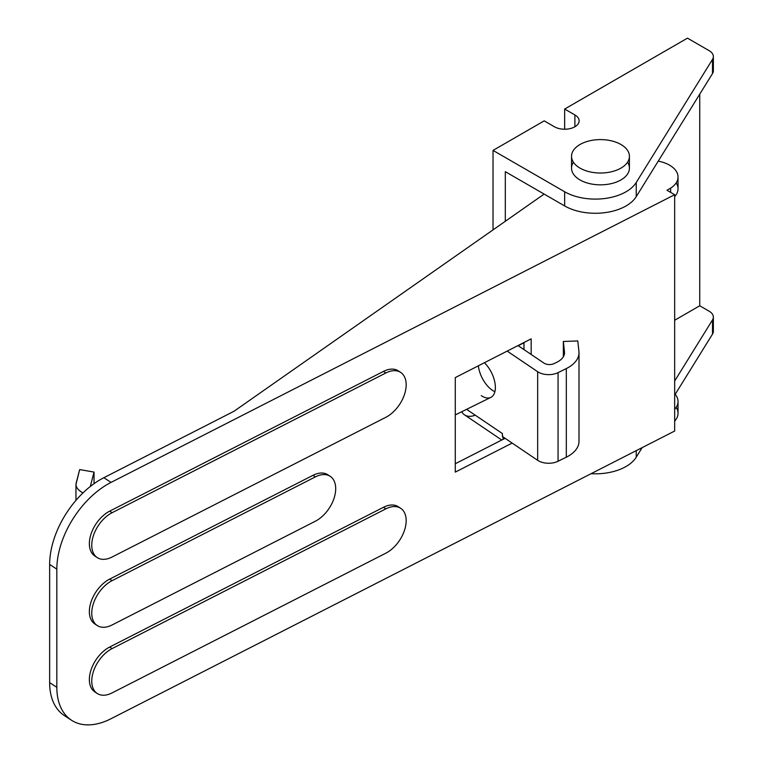 <?xml version="1.0" encoding="UTF-8"?>
<svg xmlns="http://www.w3.org/2000/svg" width="763" height="763" viewBox="0 0 763 763"><rect width="100%" height="100%" fill="white"/><g stroke="black" fill="none" stroke-linecap="round" stroke-linejoin="round"><path stroke-width="1.14" d="M96.1 692.613A27.134 16.595 -56.9 0 1 90.702 670.954A27.134 16.595 -56.9 0 1 109.681 647.034L112.085 648.598L385.849 508.864A27.134 16.595 -56.9 0 1 400.68 508.301A27.134 16.595 -56.9 0 1 406.174 520.643A27.134 16.595 -56.9 0 1 385.849 553.175L112.085 692.909A27.134 16.595 -56.9 0 1 97.244 693.472A27.134 16.595 -56.9 0 1 93.429 671.469A27.134 16.595 -56.9 0 1 112.085 648.598L109.681 647.034L383.446 507.3A27.134 16.595 -56.9 0 1 399.43 507.605M96.1 624.668A27.134 16.595 -56.9 0 1 90.702 603.008A27.134 16.595 -56.9 0 1 109.681 579.098L112.085 580.662L315.367 476.894A27.134 16.595 -56.9 0 1 330.207 476.331A27.134 16.595 -56.9 0 1 335.701 488.673A27.134 16.595 -56.9 0 1 315.367 521.205L112.085 624.973A27.134 16.595 -56.9 0 1 97.244 625.536A27.134 16.595 -56.9 0 1 93.429 603.523A27.134 16.595 -56.9 0 1 112.085 580.662L109.681 579.098L312.973 475.33A27.134 16.595 -56.9 0 1 328.958 475.635M96.1 556.723A27.134 16.595 -56.9 0 1 90.702 535.073A27.134 16.595 -56.9 0 1 109.681 511.153L112.085 512.717L385.849 372.983A27.134 16.595 -56.9 0 1 400.68 372.42A27.134 16.595 -56.9 0 1 406.174 384.762A27.134 16.595 -56.9 0 1 385.849 417.294L112.085 557.028A27.134 16.595 -56.9 0 1 97.244 557.591A27.134 16.595 -56.9 0 1 93.429 535.578A27.134 16.595 -56.9 0 1 112.085 512.717L109.681 511.153L383.446 371.419A27.134 16.595 -56.9 0 1 399.43 371.715M658.25 161.136A28.946 16.71 180 0 1 669.552 165.17A28.946 16.71 0 0 0 658.25 161.136M49.643 564.448L49.643 682.618L56.834 687.31L56.834 569.15L49.643 564.448A72.361 44.264 -56.9 0 1 103.854 477.705L111.045 482.397L674.664 194.708L666.957 190.264L670.648 188.137A28.946 16.71 0 0 0 669.552 165.17A28.946 16.71 180 0 1 678.03 176.987A28.946 16.71 180 0 1 670.648 188.137L666.957 190.264L674.664 194.708L111.045 482.397A72.361 44.264 123.1 0 0 56.834 569.15L56.834 687.31A72.361 44.264 123.1 0 0 111.045 718.717L674.664 431.028L111.045 718.717A72.361 44.264 -56.9 0 1 71.474 720.224A72.361 44.264 -56.9 0 1 56.834 687.31L49.643 682.618L49.643 564.448L56.834 569.15A72.361 44.264 -56.9 0 1 111.045 482.397L103.854 477.705L233.955 411.295L103.854 477.705A72.361 44.264 123.1 0 0 49.643 564.448M544.143 194.088L233.955 411.295L544.143 194.088M676.161 407.404A28.946 16.71 180 0 1 674.664 421.128A28.946 16.71 0 0 0 678.03 413.308L678.03 401.491A28.946 16.71 180 0 1 674.664 409.311A28.946 16.71 0 0 0 674.664 393.67A28.946 16.71 180 0 1 678.03 401.491M68.069 717.592A72.361 44.264 -56.9 0 1 49.643 682.618A72.361 44.264 123.1 0 0 64.292 715.532L71.474 720.224M455.273 463.751L505.096 438.324L455.273 463.751M523.981 349.597L523.981 342.52L523.981 349.597M674.664 431.028L674.664 194.708L674.664 431.028M512.154 443.084L455.273 472.116L455.273 377.59L531.172 338.848L531.172 354.461L531.172 338.848L455.273 377.59L455.273 472.116L512.154 443.084M670.648 192.39L670.648 188.137L670.648 192.39M676.161 182.901A28.946 16.71 180 0 1 674.664 196.625A28.946 16.71 0 0 0 678.03 188.804L678.03 176.987M400.68 372.42L398.286 370.856A27.134 16.595 123.1 0 0 383.446 371.419L385.849 372.983L383.446 371.419L109.681 511.153A27.134 16.595 123.1 0 0 91.035 534.014A27.134 16.595 123.1 0 0 94.85 556.027L97.244 557.591M330.207 476.331L327.813 474.767A27.134 16.595 123.1 0 0 312.973 475.33L315.367 476.894L312.973 475.33L109.681 579.098A27.134 16.595 123.1 0 0 91.035 601.959A27.134 16.595 123.1 0 0 94.85 623.972L97.244 625.536M400.68 508.301L398.286 506.737A27.134 16.595 123.1 0 0 383.446 507.3L385.849 508.864L383.446 507.3L109.681 647.034A27.134 16.595 123.1 0 0 91.035 669.904A27.134 16.595 123.1 0 0 94.85 691.907L97.244 693.472M112.085 692.909L385.849 553.175A27.134 16.595 123.1 0 0 406.174 520.643A27.134 16.595 123.1 0 0 385.849 508.864L112.085 648.598A27.134 16.595 123.1 0 0 91.751 681.13A27.134 16.595 123.1 0 0 112.085 692.909M112.085 624.973L315.367 521.205A27.134 16.595 123.1 0 0 335.701 488.673A27.134 16.595 123.1 0 0 315.367 476.894L112.085 580.662A27.134 16.595 123.1 0 0 91.751 613.194A27.134 16.595 123.1 0 0 112.085 624.973M112.085 557.028L385.849 417.294A27.134 16.595 123.1 0 0 406.174 384.762A27.134 16.595 123.1 0 0 385.849 372.983L112.085 512.717A27.134 16.595 123.1 0 0 91.751 545.249A27.134 16.595 123.1 0 0 112.085 557.028M712.508 328.471A14.468 8.355 180 0 1 712.508 334.108L675.207 394.309L712.508 334.108L712.508 319.926A14.468 8.355 0 0 0 709.123 311.199L699.738 305.782L674.664 320.26L699.738 305.782L699.738 94.173L699.738 305.782L709.123 311.199A14.468 8.355 180 0 1 713.357 317.112A14.468 8.355 180 0 1 712.508 319.926L712.508 334.108A14.468 8.355 0 0 0 713.357 331.285L713.357 317.112M591.067 473.699A43.415 25.065 0 0 0 636.237 457.199L636.237 450.647L636.237 457.199L642.179 447.614L636.237 457.199A43.415 25.065 180 0 1 591.067 473.699M712.508 319.926L674.664 381.014L712.508 319.926M712.508 67.926A14.468 8.355 180 0 1 712.508 73.553L636.237 196.654L636.237 182.481L636.237 196.654A43.415 25.065 180 0 1 564.658 205.934L564.658 191.761L564.658 205.934L505.306 171.675L505.306 221.28L505.306 171.675L564.658 205.934A43.415 25.065 0 0 0 636.237 196.654L712.508 73.553L712.508 59.38L712.508 73.553A14.468 8.355 0 0 0 713.357 70.74L713.357 56.567A14.468 8.355 180 0 1 712.508 59.38L636.237 182.481A43.415 25.065 180 0 1 564.658 191.761L493.032 150.406L544.2 120.859L554.424 126.772A14.468 8.355 0 0 0 570.199 128.585A14.468 8.355 0 0 0 579.136 120.859A14.468 8.355 0 0 0 574.892 114.955L564.658 109.042L687.463 38.15L709.123 50.654A14.468 8.355 180 0 1 713.357 56.567M564.658 129.214L564.658 109.042L564.658 129.214M574.892 126.772L574.892 114.955L574.892 126.772M493.032 229.882L493.032 150.406L493.032 229.882M712.508 59.38A14.468 8.355 0 0 0 709.123 50.654L687.463 38.15L564.658 109.042L574.892 114.955A14.468 8.355 180 0 1 574.892 126.772A14.468 8.355 180 0 1 554.424 126.772L544.2 120.859L493.032 150.406L564.658 191.761A43.415 25.065 0 0 0 636.237 182.481L712.508 59.38M627.548 162.214A28.946 16.71 180 0 1 600.481 184.837A28.946 16.71 180 0 1 573.404 162.214M620.939 144.493A28.946 16.71 0 0 0 572.517 151.98A28.946 16.71 0 0 0 607.968 172.448A28.946 16.71 0 0 0 620.939 144.493A28.946 16.71 180 0 1 629.418 156.31A28.946 16.71 180 0 1 600.481 173.02A28.946 16.71 180 0 1 571.535 156.31A28.946 16.71 180 0 1 589.398 140.869A28.946 16.71 180 0 1 620.939 144.493M571.535 156.31L571.535 168.127A28.946 16.71 0 0 0 600.481 184.837A28.946 16.71 0 0 0 629.418 168.127L629.418 156.31M518.182 345.677L523.981 342.816L518.182 345.677M494.891 391.657A21.707 11.512 63.8 0 1 492.269 390.198A21.707 11.512 -116.2 0 0 494.891 391.657A21.707 11.512 63.8 0 1 478.344 365.811M90.482 485.812L94.04 472.087L79.667 469.579L76.109 483.303C75.432 486.689 77.702 489.913 82.938 492.955C78.398 490.342 76.071 487.538 75.957 484.524L79.667 469.579L94.04 472.087L94.04 483.685L94.04 472.087L90.473 485.812M502.703 436.703A21.707 13.476 124.1 0 0 503.427 439.173A21.707 13.476 -55.9 0 1 502.703 436.703M578.926 439.984A36.176 20.887 180 0 1 566.318 457.19L558.058 461.253A14.468 8.355 180 0 1 537.657 460.327L502.416 436.503L502.416 433.556A21.707 13.476 124.1 0 0 502.645 436.388A21.707 13.476 -55.9 0 1 502.416 433.556L466.594 409.34L502.416 433.556L502.416 436.503L537.657 460.327L537.657 371.705L507.166 351.094L537.657 371.705L537.657 460.327A14.468 8.355 0 0 0 558.058 461.253L558.058 372.64A14.468 8.355 180 0 1 537.657 371.705A14.468 8.355 0 0 0 558.058 372.64L558.058 461.253L566.318 457.19L566.318 368.567L558.058 372.64L566.318 368.567L566.318 457.19A36.176 20.887 0 0 0 579.003 441.3L579.003 352.687A36.176 20.887 180 0 1 566.318 368.567A36.176 20.887 0 0 0 578.926 351.361A36.176 20.887 180 0 1 579.003 352.687M475.225 415.177A21.707 13.476 -55.9 0 1 461.701 411.753A21.707 13.476 124.1 0 0 464.467 414.805L501.768 440.022M484.391 362.73A21.707 11.512 63.8 0 1 495.282 389.349A21.707 11.512 63.8 0 1 481.272 395.625A21.707 11.512 -116.2 0 0 490.867 397.37A21.707 11.512 -116.2 0 0 494.882 382.492A21.707 11.512 -116.2 0 0 484.391 362.73M518.01 345.563L543.962 363.102A7.239 4.177 0 0 0 554.167 363.57L556.914 362.215A21.707 12.532 0 0 0 564.525 352.687A21.707 12.532 0 0 0 564.486 351.886L563.342 341.471L577.782 340.937L578.926 351.361L577.782 340.937L563.342 341.471L563.342 356.769L563.342 341.471L564.486 351.886A21.707 12.532 180 0 1 556.914 362.215L554.167 363.57A7.239 4.177 180 0 1 543.962 363.102L518.01 345.563M75.957 500.366L75.957 484.524M490.867 397.37L455.273 414.919"/></g></svg>
